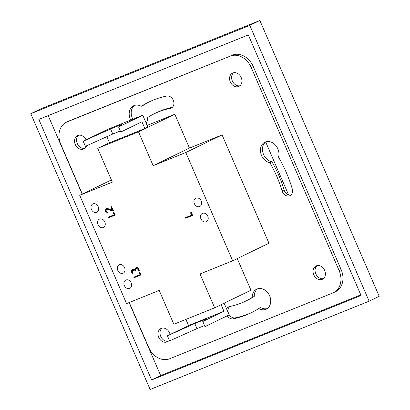 <?xml version="1.0" encoding="UTF-8"?>
<svg xmlns="http://www.w3.org/2000/svg" width="410" height="410" viewBox="0 0 410 410"><rect width="100%" height="100%" fill="white"/><g stroke="black" fill="none" stroke-linecap="round" stroke-linejoin="round"><path stroke-width="0.61" d="M97.708 148.302L112.35 182.137L79.704 195.303L126.567 303.595L159.213 290.429L173.855 324.269L214.661 307.813L200.018 273.972L232.665 260.806L185.802 152.52L153.155 165.681L138.513 131.846L97.708 148.302L109.424 142.618M229.651 306.547A6.457 5.13 -115.9 0 0 228.816 314.019A6.457 5.13 -115.9 0 0 235.237 317.868A117.132 93.055 -115.9 0 0 252.063 312.348M227.263 315.808A6.457 5.13 -115.9 0 0 233.218 318.847A117.132 93.055 -115.9 0 0 251.058 312.845A117.132 93.055 -115.9 0 0 258.669 308.581L260.688 307.603A11.07 8.794 -115.9 0 0 267.264 308.535M257.685 288.784A11.07 8.794 -115.9 0 0 254.215 296.456L252.201 297.434A104.222 82.794 -115.9 0 1 245.426 301.227A104.222 82.794 -115.9 0 1 229.554 306.562A6.457 5.13 -115.9 0 0 228.57 306.895A6.457 5.13 -115.9 0 0 226.576 308.914M245.426 301.227L247.44 300.248A104.222 82.794 -115.9 0 0 254.215 296.456M265.921 141.804A11.07 8.794 -115.9 0 0 263.005 152.966A11.07 8.794 -115.9 0 0 271.891 161.724L269.877 162.703A104.222 82.794 -115.9 0 1 282.065 190.875A6.457 5.13 -115.9 0 0 289.967 195.657A6.457 5.13 -115.9 0 0 292.238 188.82A117.132 93.055 -115.9 0 0 278.539 157.163A11.07 8.794 -115.9 0 0 275.417 145.089A11.07 8.794 -115.9 0 0 264.875 142.214A11.07 8.794 -115.9 0 0 260.801 153.268A11.07 8.794 -115.9 0 0 269.877 162.703M290.91 195.027A6.457 5.13 -115.9 0 1 284.084 189.897A104.222 82.794 -115.9 0 0 271.891 161.724M149.875 101.562A117.132 93.055 -115.9 0 0 143.264 105.329L141.245 106.308A11.07 8.794 -115.9 0 0 133.624 105.78A11.07 8.794 -115.9 0 0 130.79 120.063M134.67 105.375A11.07 8.794 -115.9 0 0 132.876 119.218M172.287 107.364A104.222 82.794 -115.9 0 0 156.512 112.683L154.493 113.662A104.222 82.794 -115.9 0 0 147.718 117.455A11.07 8.794 -115.9 0 1 146.18 123.128M323.393 278.646A7.38 5.863 64.1 0 1 315.966 274.198A7.38 5.863 64.1 0 1 317.073 265.613M239.922 85.762A7.38 5.863 64.1 0 1 232.496 81.313A7.38 5.863 64.1 0 1 233.603 72.729M168.331 341.181A7.38 5.863 64.1 0 1 160.904 336.733A7.38 5.863 64.1 0 1 162.011 328.149M84.86 148.297A7.38 5.863 64.1 0 1 77.434 143.849A7.38 5.863 64.1 0 1 78.541 135.259M66.369 122.236L68.383 121.263A18.445 14.652 64.1 0 1 69.111 120.94L67.091 121.919A18.445 14.652 -115.9 0 0 66.369 122.236A18.445 14.652 -115.9 0 0 60.813 144.32L82.328 194.032M129.263 302.503L148.676 347.362A18.445 14.652 -115.9 0 0 169.602 358.796L332.823 292.971A18.445 14.652 -115.9 0 0 333.55 292.648A18.445 14.652 -115.9 0 0 339.106 270.564L251.243 67.527A18.445 14.652 -115.9 0 0 230.317 56.093L69.111 120.94M232.332 55.114A18.445 14.652 64.1 0 1 253.257 66.548L251.243 67.527M339.106 270.564L341.12 269.585L253.257 66.548M341.12 269.585A18.445 14.652 64.1 0 1 335.564 291.674L333.55 292.648M151.603 379.967L361.072 295.487L248.316 34.922L38.842 119.397L151.603 379.967L160.674 375.565L360.8 294.862M48.19 115.63L82.154 194.12M129.088 302.575L160.674 375.565M288.548 194.827L265.68 141.978M230.317 56.093L67.091 121.919M194.77 323.536L205.651 319.149L202.771 321.542L223.942 311.277L188.579 325.54L167.408 335.805L194.77 323.536L196.969 328.61L204.513 325.566M110.567 128.955L121.452 124.568L118.572 126.962L142.767 115.23L107.399 129.493L83.204 141.224L110.567 128.955L112.765 134.029L120.314 130.99M224.116 303.226L229.164 314.885L204.969 326.616L202.771 321.542M196.969 328.61L169.602 340.879L167.408 335.805M118.572 126.962L120.765 132.035L141.937 121.775L144.868 128.54L147.892 127.074L142.767 115.23M83.204 141.224L85.403 146.298L112.765 134.029M221.092 304.691L223.942 311.277M185.92 319.4L188.579 325.54M185.351 218.043L185.469 217.664L191.552 215.209L190.619 213.062L191.116 212.467L192.526 215.096L192.413 215.496L185.715 218.228L185.351 218.043L185.873 217.469L191.537 215.183M185.756 217.848L185.873 217.469L185.756 217.848M106.318 209.325L105.703 210.161L105.852 211.432L107.471 212.523L107.492 213.092L106.164 212.677L105.421 211.678L105.226 209.935L106.108 208.741L107.271 208.751L112.222 210.294L110.915 207.275L111.417 206.691L113.324 210.479L112.786 211.073L107.164 209.331L106.241 209.356M106.718 209.126L106.108 209.966L106.251 211.237L107.994 212.482L107.522 213.082M106.333 208.634L107.671 208.552L112.058 209.92M107.979 217.654L108.102 217.274L114.18 214.82L113.247 212.672L113.749 212.078L115.154 214.707L115.041 215.106L108.348 217.843L107.979 217.654L108.501 217.08L114.17 214.794M108.383 217.459L108.501 217.08L108.383 217.459M132.471 269.58L133.383 269.196L134.557 269.524M135.254 268.053L136.351 267.602C137.283 267.351 138.021 267.761 138.58 268.837L139.267 270.6L138.734 270.938L137.709 269.191L136.202 268.36L135.203 268.765M135.633 268.555L135.264 270.974L134.864 271.169L132.963 270.067L132.44 270.277M132.871 270.072L132.44 271.748L132.968 273.147L132.082 273.285L131.579 272.127C131.164 270.974 131.385 270.164 132.235 269.693L132.64 269.498M133.875 277.498L133.998 277.119L140.076 274.664L139.144 272.517L139.646 271.922L141.05 274.551L140.938 274.951L134.244 277.688L133.875 277.498L134.403 276.924L140.066 274.638M134.28 277.303L134.403 276.924L134.28 277.303M96.652 212.318A4.612 3.664 -115.9 0 0 96.837 212.236A4.612 3.664 -115.9 0 0 98.118 206.491A4.612 3.664 -115.9 0 0 92.814 203.939A4.612 3.664 -115.9 0 0 91.476 209.571A4.612 3.664 -115.9 0 0 96.652 212.318M103.243 227.545A4.612 3.664 -115.9 0 0 103.422 227.463A4.612 3.664 -115.9 0 0 104.709 221.718A4.612 3.664 -115.9 0 0 99.399 219.165A4.612 3.664 -115.9 0 0 98.062 224.803A4.612 3.664 -115.9 0 0 103.243 227.545M119.351 264.768A4.612 3.664 -115.9 0 0 119.172 264.85A4.612 3.664 -115.9 0 0 117.885 270.6A4.612 3.664 -115.9 0 0 123.195 273.147A4.612 3.664 -115.9 0 0 124.532 267.515A4.612 3.664 -115.9 0 0 119.351 264.768M125.942 279.999A4.612 3.664 -115.9 0 0 125.762 280.076A4.612 3.664 -115.9 0 0 124.476 285.826A4.612 3.664 -115.9 0 0 129.785 288.379A4.612 3.664 -115.9 0 0 131.123 282.741A4.612 3.664 -115.9 0 0 125.942 279.999M195.944 198.107A4.612 3.664 -115.9 0 0 195.765 198.189A4.612 3.664 -115.9 0 0 194.478 203.939A4.612 3.664 -115.9 0 0 199.788 206.491A4.612 3.664 -115.9 0 0 201.125 200.854A4.612 3.664 -115.9 0 0 195.944 198.107M202.535 213.338A4.612 3.664 -115.9 0 0 202.355 213.415A4.612 3.664 -115.9 0 0 201.069 219.165A4.612 3.664 -115.9 0 0 206.379 221.718A4.612 3.664 -115.9 0 0 207.716 216.08A4.612 3.664 -115.9 0 0 202.535 213.338M144.868 128.54L109.501 142.803L106.851 136.684M237.262 258.577L250.956 290.218L214.661 307.813M232.665 260.806L268.955 243.212L222.097 134.921L185.802 152.52M147.164 125.398L174.809 114.246L138.513 131.846M174.809 114.246L189.451 148.087L222.097 134.921M258.669 308.581A11.07 8.794 -115.9 0 0 266.295 309.109A11.07 8.794 -115.9 0 0 269.38 295.313A11.07 8.794 -115.9 0 0 256.639 289.188A11.07 8.794 -115.9 0 0 252.201 297.434M172.215 107.425L170.365 108.322A104.222 82.794 -115.9 0 0 154.493 113.662M170.365 108.322A6.457 5.13 -115.9 0 0 171.349 107.994A6.457 5.13 -115.9 0 0 173.404 100.542A6.457 5.13 -115.9 0 0 166.696 96.042A117.132 93.055 -115.9 0 0 148.861 102.044A117.132 93.055 -115.9 0 0 141.245 106.308M316.294 265.854A7.38 5.863 -115.9 0 0 316.007 265.982A7.38 5.863 -115.9 0 0 313.952 275.177A7.38 5.863 -115.9 0 0 322.444 279.261A7.38 5.863 -115.9 0 0 324.587 270.241A7.38 5.863 -115.9 0 0 316.294 265.854M232.829 72.965A7.38 5.863 -115.9 0 0 232.537 73.093A7.38 5.863 -115.9 0 0 230.481 82.287A7.38 5.863 -115.9 0 0 238.974 86.372A7.38 5.863 -115.9 0 0 241.116 77.357A7.38 5.863 -115.9 0 0 232.829 72.965M170.114 334.493A7.38 5.863 -115.9 0 0 161.232 328.389A7.38 5.863 -115.9 0 0 160.946 328.518A7.38 5.863 -115.9 0 0 158.89 337.712A7.38 5.863 -115.9 0 0 167.382 341.796A7.38 5.863 -115.9 0 0 169.279 340.136M86.033 139.851A7.38 5.863 -115.9 0 0 77.762 135.5A7.38 5.863 -115.9 0 0 77.475 135.628A7.38 5.863 -115.9 0 0 75.419 144.822A7.38 5.863 -115.9 0 0 83.912 148.907A7.38 5.863 -115.9 0 0 86.52 145.796M369.128 301.181L150.137 389.5L30.791 113.703L249.782 25.389L369.128 301.181L379.209 296.297L259.863 20.5L249.782 25.389M259.863 20.5L40.872 108.819L30.791 113.703M189.451 148.087L153.155 165.681M111.397 179.939L79.704 195.303M139.241 272.117L140.005 272.132M139.6 272.327L140.645 274.746L141.05 274.551M140.645 274.746L140.538 275.146M132.543 269.544L133.829 269.216M133.424 269.411L134.152 269.718L135.392 267.986M133.091 269.39L133.496 269.196M132.978 269.396L133.383 269.196M132.466 270.267L132.035 271.943L132.563 273.342L132.968 273.147M132.538 273.101L132.937 272.906M132.035 271.943L132.44 271.748M135.228 268.75L134.818 270.441L134.992 271.02L135.397 270.825M134.957 270.764L135.361 270.569M134.818 270.441L135.223 270.246M135.31 268.027L135.946 267.797C136.878 267.545 137.622 267.961 138.175 269.032L138.862 270.795L139.267 270.6M138.831 270.544L139.231 270.349M138.175 269.032L138.58 268.837M135.946 267.797L136.351 267.602M113.344 212.272L114.108 212.288M113.703 212.482L114.749 214.901L115.154 214.707M114.749 214.901L114.641 215.301M111.013 206.886L111.776 206.896M107.271 208.751L107.671 208.552M107.471 212.523L107.876 212.329M107.307 212.472L107.707 212.272M105.852 211.432L106.251 211.237M105.703 210.161L106.108 209.966M111.371 207.091L112.934 210.914L113.339 210.719M112.919 210.673L113.324 210.479M190.717 212.662L191.475 212.677M191.075 212.872L192.121 215.291L192.526 215.096M192.121 215.291L192.008 215.691M284.084 189.897L282.065 190.875M235.237 317.868L233.218 318.847M134.383 276.934L133.978 277.129M108.481 217.09L108.081 217.285M185.853 217.474L185.448 217.674"/></g></svg>
